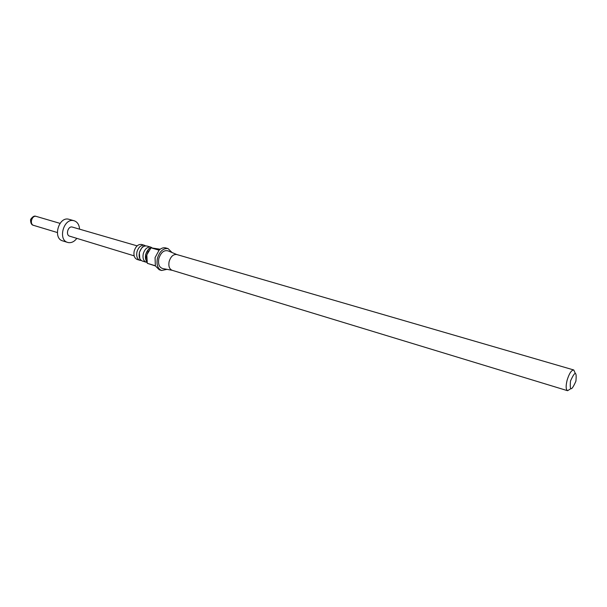 <?xml version="1.0" encoding="UTF-8"?>
<svg xmlns="http://www.w3.org/2000/svg" width="607" height="607" viewBox="0 0 607 607"><rect width="100%" height="100%" fill="white"/><g stroke="black" fill="none" stroke-linecap="round" stroke-linejoin="round"><path stroke-width="0.91" d="M147.084 262.391L146.249 262.239C143.487 261.002 142.486 258.195 143.26 253.802C144.815 248.938 147.311 246.715 150.748 247.125L151.841 247.656M141.249 260.479L139.967 260.327C137.19 259.09 136.188 256.291 136.947 251.92C138.502 247.087 140.999 244.871 144.443 245.296L145.604 245.873M150.908 247.914C148.404 248.893 146.682 251.101 145.733 254.538C145.088 257.618 145.505 260.062 146.977 261.86M150.748 247.125L146.886 246.01C143.449 245.592 140.953 247.808 139.398 252.649C138.631 257.027 139.633 259.834 142.402 261.071L146.249 262.239M570.497 380.991C569.578 391.242 571.384 391.31 575.906 381.196C576.87 370.945 575.064 370.877 570.497 380.991M570.55 388.821L567.598 390.711C565.861 389.641 565.701 386.143 567.113 380.21C569.184 373.495 571.407 370.088 573.767 369.974L575.208 373.168M148.556 250.957L146.811 254.864L146.507 257.808M160.202 249.242L150.984 247.831L146.818 254.879L147.296 263.309L155.438 265.942L159.239 269.766L161.591 270.487L167.001 269.349M172.009 252.52L168.101 248.612C163.237 248.051 159.679 251.283 157.425 258.324C156.295 264.667 157.683 268.726 161.591 270.487M147.296 263.309L155.369 265.767L155.058 257.618L159.087 250.19L150.984 247.831M573.767 369.974L176.774 254.53C173.306 254.128 170.757 256.465 169.141 261.534C168.321 266.101 169.3 269.015 172.085 270.274L567.598 390.711M176.834 254.545L168.321 250.972C164.133 249.735 160.969 252.262 158.829 258.559C157.896 264.326 159.307 267.687 163.071 268.628L172.145 270.297M144.443 245.296L141.674 244.492C138.229 244.067 135.733 246.267 134.185 251.101C133.426 255.456 134.435 258.256 137.212 259.493L139.967 260.327M76.839 238.361C74.403 241.571 71.618 242.982 68.477 242.61L67.681 242.421C57.665 239.985 63.606 218.08 73.591 220.629L74.13 220.758C77.415 221.927 79.229 224.727 79.578 229.165M67.681 242.421L62.673 240.88C52.642 238.437 58.553 216.623 68.553 219.18L74.13 220.758M69.964 236.244L69.646 236.169C65.45 235.137 67.908 225.979 72.112 227.01L137.136 245.865M151.135 247.686L159.239 250.046C161.409 248.073 163.571 247.375 165.741 247.929L168.101 248.612M33.651 225.379C31.564 225.076 30.532 223.133 30.555 219.544C32.528 216.646 34.326 215.568 35.927 216.327L36.048 216.358C31.746 215.295 29.341 224.332 33.651 225.379L57.316 232.527M146.12 260.547L145.65 254.485C147.88 249.834 149.239 247.823 149.717 248.475M139.777 258.574L139.322 252.595C141.469 248.073 142.804 246.093 143.32 246.654M60.04 223.376L36.314 216.418M69.646 236.169L134.162 255.858"/></g></svg>
